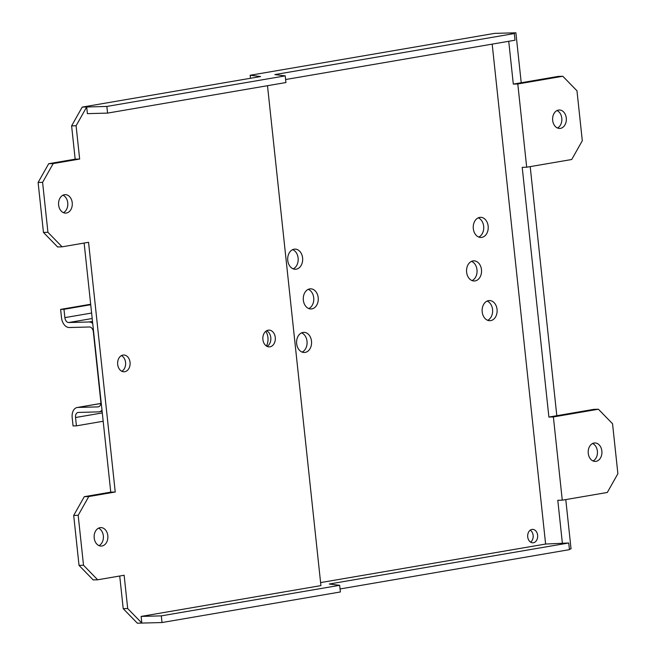 <?xml version="1.0" encoding="UTF-8"?>
<svg xmlns="http://www.w3.org/2000/svg" width="656" height="656" viewBox="0 0 656 656"><rect width="100%" height="100%" fill="white"/><g stroke="black" fill="none" stroke-linecap="round" stroke-linejoin="round"><path stroke-width="0.98" d="M565.775 499.585L571.048 548.892L569.408 549.17M119.72 576.009L123.213 608.67L137.358 623.2L162.007 622.536L340.382 591.966L339.669 585.308L161.302 615.869L162.007 622.536M340.062 588.957L569.457 549.646L568.744 542.988L329.271 584.02L339.669 585.308M320.595 582.594L545.612 544.045L568.744 542.988M285.622 79.524L515.017 40.213L514.304 33.554L510.942 33.645L515.887 32.8L494.599 33.374L250.174 75.26L260.58 76.547L82.205 107.108L86.69 106.985L76.096 125.755L79.655 159.047L53.185 163.59L42.591 182.352L47.929 232.298L62.082 246.828L88.552 242.294L115.235 492.016L88.765 496.551L78.179 515.313L83.517 565.259L97.662 579.789L124.132 575.255L127.69 608.547L141.844 623.077L141.13 616.419L320.923 585.611L267.492 85.698M562.413 543.586L557.789 500.307L562.274 500.184L607.3 492.467L617.886 473.698L612.548 423.751L598.403 409.229L553.377 416.937L548.892 417.06L522.209 167.337L526.686 167.223L571.712 159.506L582.307 140.737L576.968 90.79L562.823 76.268L517.797 83.976L513.312 84.099L508.736 41.295M141.13 616.419L161.302 615.869M285.229 75.875L106.854 106.444L86.69 106.985L87.396 113.644L107.568 113.103L285.942 82.541L285.229 75.875L274.823 74.587L514.304 33.554M275.266 337.446A8.389 6.248 -91.6 0 1 269.313 346.893A8.389 6.248 -91.6 0 1 262.9 339.562A8.389 6.248 -91.6 0 1 268.853 330.116A8.389 6.248 -91.6 0 1 275.266 337.446M107.814 535.665A9.233 6.872 -91.6 0 1 101.254 546.063A9.233 6.872 -91.6 0 1 94.202 538.002A9.233 6.872 -91.6 0 1 100.753 527.604A9.233 6.872 -91.6 0 1 107.814 535.665M72.226 202.704A9.233 6.872 -91.6 0 1 65.674 213.102A9.233 6.872 -91.6 0 1 58.622 205.041A9.233 6.872 -91.6 0 1 65.174 194.643A9.233 6.872 -91.6 0 1 72.226 202.704M130.044 362.325A8.389 6.248 -91.6 0 1 124.091 371.78A8.389 6.248 -91.6 0 1 117.678 364.449A8.389 6.248 -91.6 0 1 123.64 355.003A8.389 6.248 -91.6 0 1 130.044 362.325M121.836 371.28A8.389 6.248 88.4 0 0 125.567 362.448A8.389 6.248 88.4 0 0 121.409 355.618M62.082 246.828L57.597 246.951L43.452 232.421L38.114 182.475L48.7 163.705L75.169 159.17L71.611 125.878L82.205 107.108M97.662 579.789L93.177 579.912L79.032 565.382L73.693 515.436L84.288 496.674L110.757 492.131L84.132 243.048M98.999 545.62A9.233 6.872 88.4 0 0 103.328 535.788A9.233 6.872 88.4 0 0 98.531 528.17M267.058 346.401A8.389 6.248 88.4 0 0 270.789 337.569A8.389 6.248 88.4 0 0 266.631 330.739M63.419 212.659A9.233 6.872 88.4 0 0 67.748 202.827A9.233 6.872 88.4 0 0 62.943 195.209M598.403 409.229L593.918 409.344L556.813 415.707L530.196 166.616M515.887 32.8L521.225 82.746L558.338 76.383L562.823 76.268M593.057 460.963A9.233 6.872 88.4 0 0 597.378 451.139A9.233 6.872 88.4 0 0 592.581 443.522M557.469 128.002A9.233 6.872 88.4 0 0 561.798 118.178A9.233 6.872 88.4 0 0 557.001 110.561M552.672 120.384A9.233 6.872 -91.6 0 1 559.224 109.995A9.233 6.872 -91.6 0 1 566.276 118.055A9.233 6.872 -91.6 0 1 559.724 128.445A9.233 6.872 -91.6 0 1 552.672 120.384M526.686 167.223L517.797 83.976M562.274 500.184L553.377 416.937M601.864 451.016A9.233 6.872 -91.6 0 1 595.312 461.414A9.233 6.872 -91.6 0 1 588.252 453.345A9.233 6.872 -91.6 0 1 594.812 442.956A9.233 6.872 -91.6 0 1 601.864 451.016M556.813 415.707L548.892 417.06M545.612 544.045L492.18 44.132M318.185 297.627A10.07 7.495 -91.6 0 1 311.034 308.968A10.07 7.495 -91.6 0 1 303.343 300.169A10.07 7.495 -91.6 0 1 310.493 288.829A10.07 7.495 -91.6 0 1 318.185 297.627M481.471 269.649A10.07 7.495 -91.6 0 1 474.321 280.989A10.07 7.495 -91.6 0 1 466.621 272.191A10.07 7.495 -91.6 0 1 473.771 260.85A10.07 7.495 -91.6 0 1 481.471 269.649M497.051 309.361A10.07 7.495 -91.6 0 1 489.901 320.702A10.07 7.495 -91.6 0 1 482.201 311.903A10.07 7.495 -91.6 0 1 489.351 300.563A10.07 7.495 -91.6 0 1 497.051 309.361M488.154 226.123A10.07 7.495 -91.6 0 1 481.004 237.456A10.07 7.495 -91.6 0 1 473.312 228.665A10.07 7.495 -91.6 0 1 480.454 217.325A10.07 7.495 -91.6 0 1 488.154 226.123M302.605 257.915A10.07 7.495 -91.6 0 1 295.454 269.255A10.07 7.495 -91.6 0 1 287.763 260.457A10.07 7.495 -91.6 0 1 294.913 249.116A10.07 7.495 -91.6 0 1 302.605 257.915M311.502 341.153A10.07 7.495 -91.6 0 1 304.351 352.493A10.07 7.495 -91.6 0 1 296.66 343.695A10.07 7.495 -91.6 0 1 303.81 332.354A10.07 7.495 -91.6 0 1 311.502 341.153M537.617 535.239A6.716 4.994 -91.6 0 1 532.844 542.799A6.716 4.994 -91.6 0 1 527.719 536.936A6.716 4.994 -91.6 0 1 532.483 529.376A6.716 4.994 -91.6 0 1 537.617 535.239M530.589 542.151A6.716 4.994 88.4 0 0 533.131 535.362A6.716 4.994 88.4 0 0 530.261 530.155M250.494 78.277L250.174 75.26M308.779 308.566A10.07 7.495 88.4 0 0 313.707 297.75A10.07 7.495 88.4 0 0 308.263 289.353M472.066 280.588A10.07 7.495 88.4 0 0 476.986 269.772A10.07 7.495 88.4 0 0 471.541 261.375M487.646 320.3A10.07 7.495 88.4 0 0 492.566 309.484A10.07 7.495 88.4 0 0 487.121 301.088M478.749 237.062A10.07 7.495 88.4 0 0 483.669 226.238A10.07 7.495 88.4 0 0 478.232 217.849M293.199 268.853A10.07 7.495 88.4 0 0 298.119 258.038A10.07 7.495 88.4 0 0 292.683 249.641M302.096 352.092A10.07 7.495 88.4 0 0 307.016 341.276A10.07 7.495 88.4 0 0 301.58 332.879M106.854 106.444L107.568 113.103M521.225 82.746L513.312 84.099M71.611 125.878L76.096 125.755M75.169 159.17L79.655 159.047M48.7 163.705L53.185 163.59M38.114 182.475L42.591 182.352M43.452 232.421L47.929 232.298M110.757 492.131L115.235 492.016M84.288 496.674L88.765 496.551M73.693 515.436L78.179 515.313M79.032 565.382L83.517 565.259M123.213 608.67L127.69 608.547M265.778 331.313A11.751 8.749 -91.6 0 1 267.951 337.569A11.751 8.749 -91.6 0 1 266.41 346.032M92.734 323.474A10.07 6.691 -99.7 0 0 88.929 321.981L68.757 322.531A5.035 3.346 -99.7 0 1 64.862 317.627L63.976 309.304L60.614 309.394L61.5 317.717A10.07 6.691 -99.7 0 0 69.29 327.524L89.462 326.983A5.035 3.346 -99.7 0 1 93.357 331.879L100.827 401.808A5.035 3.346 -99.7 0 1 98.318 406.859A5.035 3.346 -99.7 0 1 97.998 406.892L77.834 407.433A10.07 6.691 80.3 0 0 77.195 407.499L100.819 403.448M102 410.205A10.07 6.691 80.3 0 1 99.171 411.82A10.07 6.691 80.3 0 1 98.531 411.886L78.367 412.427A5.035 3.346 -99.7 0 0 78.048 412.46A5.035 3.346 -99.7 0 0 75.538 417.519L76.424 425.842L73.062 425.933L72.176 417.61A10.07 6.691 80.3 0 1 77.195 407.499M63.976 309.304L90.725 304.72M60.614 309.394L90.676 304.245M103.181 421.259L76.424 425.842M88.929 321.981L92.504 321.374M92.201 318.513L68.757 322.531M64.862 317.627L91.619 313.043M97.998 406.892L98.63 406.786M100.811 403.497L77.834 407.433M102.295 412.936L75.538 417.519M99.171 411.82L102.123 411.32"/></g></svg>
